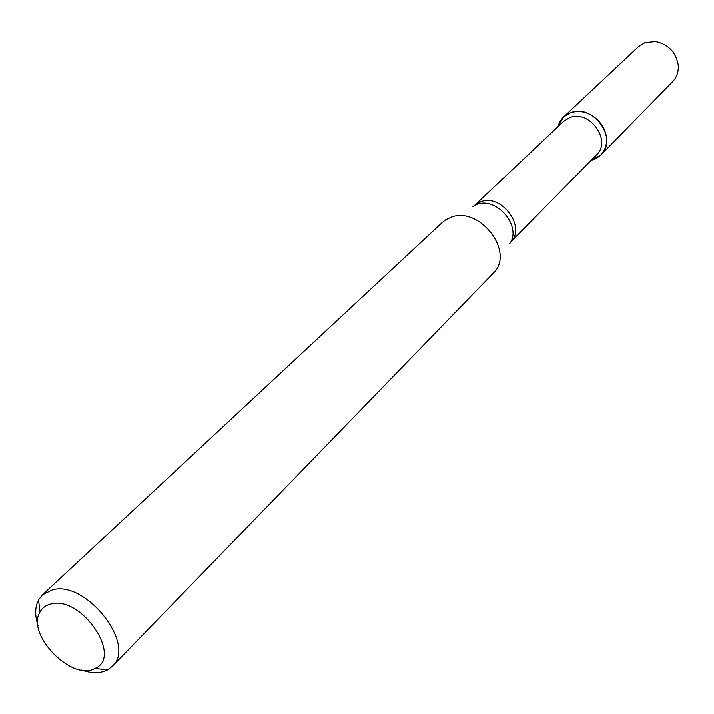 <?xml version="1.0" encoding="UTF-8"?>
<svg xmlns="http://www.w3.org/2000/svg" width="714" height="714" viewBox="0 0 714 714"><rect width="100%" height="100%" fill="white"/><g stroke="black" fill="none" stroke-linecap="round" stroke-linejoin="round"><path stroke-width="1.07" d="M563.641 116.909L557.973 126.673C559.838 119.863 564.051 115.195 570.593 112.687L575.93 111.527L581.598 111.687L587.301 113.169L592.718 115.891L597.556 119.711L601.563 124.415L604.508 129.761L606.24 135.446L606.668 141.158L605.767 146.602L603.607 151.484L600.304 155.545L596.029 158.57L591.031 160.418L600.911 154.947L672.624 81.673C676.97 77.05 678.809 71.338 678.139 64.528C675.658 51.944 668.152 44.277 655.622 41.546L644.965 42.635L638.361 46.713L563.641 116.909L570.593 112.687C593.075 103.244 618.592 138.971 600.911 154.947M569.799 117.587C589.621 109.304 612.094 140.828 596.485 154.876L510.51 242.278C526.673 227.57 501.79 193.405 480.879 201.759L474.48 205.507L563.623 121.335L569.799 117.587M38.029 625.66C34.781 615.548 34.941 606.989 38.529 599.983L42.403 594.932L442.394 222.384L445.59 219.885L451.221 217.199C478.219 206.408 512.92 248.561 495.543 270.874L112.348 666.314L107.216 670.089C100.138 673.525 91.579 673.516 81.53 670.062M42.403 594.932L52.345 589.889C86.108 579.938 136.981 645.108 112.348 666.314M51.149 603.955C81.342 595.503 122.942 656.666 95.265 668.322C72.4 682.191 25.713 634.541 40.055 611.96C42.385 607.757 46.08 605.088 51.149 603.955M472.891 206.426L477.077 204.427C497.06 196.439 522.389 227.248 509.564 243.849M95.265 668.322L107.216 670.089M40.055 611.96L38.529 599.983"/></g></svg>
